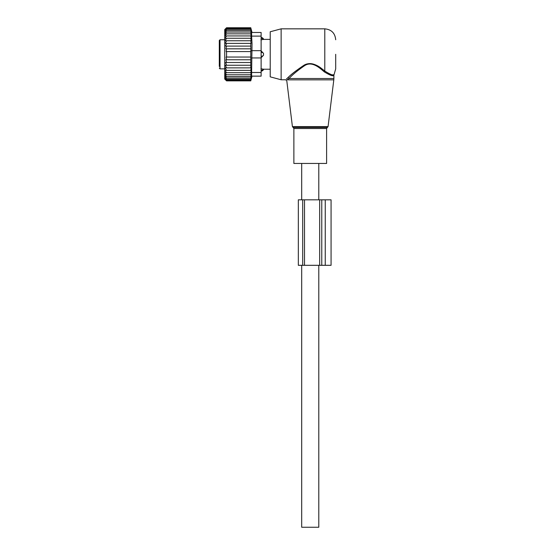 <?xml version="1.0" encoding="UTF-8"?>
<svg xmlns="http://www.w3.org/2000/svg" width="555" height="555" viewBox="0 0 555 555"><rect width="100%" height="100%" fill="white"/><g stroke="black" fill="none" stroke-linecap="round" stroke-linejoin="round"><path stroke-width="0.83" d="M302.392 163.447L293.873 163.447L293.873 128.524L326.611 128.524L326.611 163.447L302.392 163.447M335.706 54.307L335.706 68.862L333.888 75.216L333.888 78.519L289.016 78.519L287.587 79.851C286.519 81.023 286.519 81.023 287.587 79.851L286.546 78.928L288.038 77.527L286.546 78.928C285.423 80.052 285.423 80.052 286.546 78.928M281.135 79.774L281.135 28.839L270.223 31.767L270.223 76.847L281.135 79.774L285.7 79.774L286.782 80.732L292.416 126.595L328.067 126.595L333.805 79.851L287.587 79.851M281.135 28.839L324.793 28.839L324.793 71.054C330.44 74.599 333.527 75.792 334.054 74.634C333.645 75.813 330.558 74.62 324.793 71.054L325.272 71.463M332.743 74.814L333.388 74.786M288.038 77.527C291.798 73.773 297.3 69.618 304.549 65.06C312.076 60.717 319.923 67.141 324.793 71.054L324.155 71.775C330.086 75.411 333.333 76.555 333.888 75.216C333.458 76.576 330.211 75.431 324.155 71.775C319.493 67.696 311.993 60.995 304.799 65.518C297.868 70.27 292.61 74.606 289.016 78.519L288.038 77.527C291.555 74.12 296.585 70.214 303.134 65.809C309.267 61.196 317.411 64.852 322.101 68.973M318.792 265.311L318.792 527.25L301.691 527.25L301.691 265.311M260.933 57.949L263.528 55.229A2.914 2.019 180 0 1 261.127 56.326M260.933 50.672L263.528 53.384L263.528 55.229M219.294 48.042L219.294 46.565M219.294 68.133L220.016 68.862L220.016 39.759L219.294 40.48L219.294 66.44M219.294 51.393L219.294 57.227M219.294 62.056L219.294 66.322M263.528 39.419L260.933 39.842L263.528 39.419A2.914 2.095 180 0 0 261.127 38.288M260.933 68.771L263.528 69.195L260.933 68.771M250.77 43.38L250.881 51.58L226.565 51.58L226.565 57.04L226.142 57.04L226.565 59.78L225.857 59.78L226.565 62.514L225.566 62.514L226.565 65.233L225.323 65.233L226.565 67.87L225.136 67.87L226.565 70.367L225.018 70.367L226.565 72.691L224.997 72.608L226.565 74.772L224.997 74.446L226.565 76.583L224.997 76.007L226.565 78.095L224.997 77.291L226.565 79.296L224.997 78.262L226.565 80.163L224.997 78.921L226.565 80.69L224.997 79.254L226.565 80.864L224.747 79.046L224.747 29.568L226.565 27.75L224.997 29.366L226.565 27.923L224.997 29.692L226.565 28.451L224.997 30.352L226.565 29.318L224.997 31.323L226.565 30.518L224.997 32.606L226.565 32.037L224.997 34.174L226.565 33.848L224.997 36.006L226.565 35.929L225.018 38.253L226.565 38.253L225.136 40.751L250.77 40.751L251.096 43.38L225.323 43.38L226.565 40.751M250.77 40.751L251.151 40.751L250.77 38.253L225.018 38.253M250.77 38.253L251.186 38.253L250.77 35.929L226.565 35.929M250.77 35.929L251.186 36.006L250.77 33.848L226.565 33.848M250.77 33.848L251.186 34.174L250.77 32.037L226.565 32.037M250.77 32.037L251.186 32.606L250.77 30.518L226.565 30.518M250.77 30.518L251.186 31.323L250.77 29.318L226.565 29.318M250.77 29.318L251.186 30.352L250.77 28.451L226.565 28.451M250.77 28.451L251.186 29.692L250.77 27.923L226.565 27.923M250.77 27.923L251.186 29.366L250.77 27.75L226.565 27.75M226.565 70.367L251.186 70.367L250.77 70.367L251.151 67.87L250.77 67.87L250.77 51.58M251.186 70.367L250.77 72.691L226.565 72.691M261.127 32.481L251.616 32.481L261.127 32.481L261.127 72.497L251.616 72.497L251.616 76.139L261.127 76.139L252.032 76.139L250.77 80.864L251.186 79.254L250.77 80.69L251.186 78.921L250.77 80.163L251.186 78.262L250.77 79.296L251.186 77.291L250.77 78.095L251.186 76.007L250.77 76.583L251.186 74.446L250.77 74.772L251.186 72.608L250.77 72.691M251.616 72.497L252.032 43.838L251.616 36.117L261.127 36.117M250.77 48.833L225.857 48.833L226.565 46.1L250.77 46.1M226.565 48.833L226.142 51.58L226.565 51.58M250.77 57.04L226.565 57.04M250.77 59.78L226.565 59.78M250.77 62.514L226.565 62.514M250.77 65.233L226.565 65.233M250.77 67.87L226.565 67.87M250.77 74.772L226.565 74.772M250.77 76.583L226.565 76.583M250.77 78.095L226.565 78.095M250.77 79.296L226.565 79.296M250.77 80.163L226.565 80.163M250.77 80.69L226.565 80.69M250.77 80.864L226.565 80.864M226.565 43.38L225.566 46.1L226.565 46.1M251.616 32.481L251.616 36.117M261.127 76.139L261.127 72.497M331.071 265.311L331.071 199.828L331.071 265.311L325.251 265.311L325.251 199.828L331.071 199.828M325.251 265.311L321.768 265.311L321.768 199.828L325.251 199.828M321.768 265.311L319.673 265.311L319.673 199.828L321.768 199.828M298.326 265.311L298.326 199.828L298.326 265.311L319.673 265.311M304.508 265.311L304.508 199.828L319.673 199.828M304.508 199.828L298.326 199.828M328.067 126.595L327.346 127.49L293.137 127.49L292.416 126.595M261.127 52.288A2.914 2.019 0 0 1 263.528 53.384M261.127 70.332A2.914 2.095 -0 0 0 263.528 69.195M261.127 57.949L251.616 57.949M261.127 50.672L251.616 50.672M302.69 265.311L302.69 199.828M293.137 127.49L293.873 128.524M327.346 127.49L326.611 128.524M333.888 78.519L333.805 79.851M324.793 28.839C331.425 29.491 335.06 33.127 335.706 39.759M318.792 163.447L318.792 199.828M301.691 163.447L301.691 199.828M220.016 68.862L224.747 68.862M220.016 39.759L224.747 39.759M261.127 37.469A2.914 2.914 0 0 1 263.674 39.391L270.223 39.391M261.127 71.144A2.914 2.914 0 0 0 263.674 69.222L270.223 69.222M252.032 32.481L250.77 27.75"/></g></svg>
